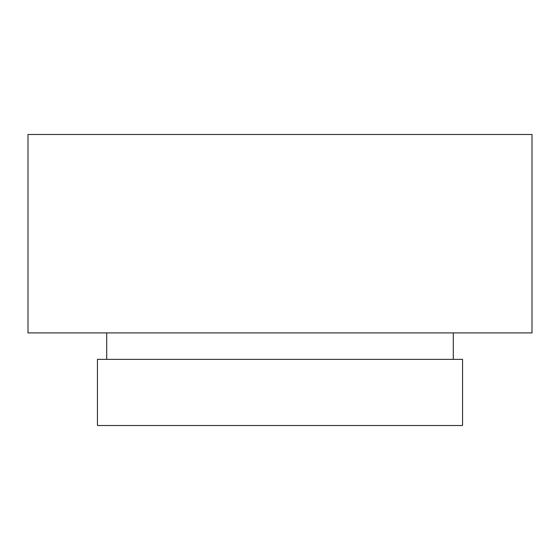 <?xml version="1.0" encoding="UTF-8"?>
<svg xmlns="http://www.w3.org/2000/svg" width="560" height="560" viewBox="0 0 560 560"><rect width="100%" height="100%" fill="white"/><g stroke="black" fill="none" stroke-linecap="round" stroke-linejoin="round"><path stroke-width="0.84" d="M532 134.491L28 134.491L28 332.913L532 332.913L532 134.491M462.553 359.373L97.447 359.373L97.447 425.509L462.553 425.509L462.553 359.373M453.292 332.913L453.292 359.373M106.708 332.913L106.708 359.373"/></g></svg>
